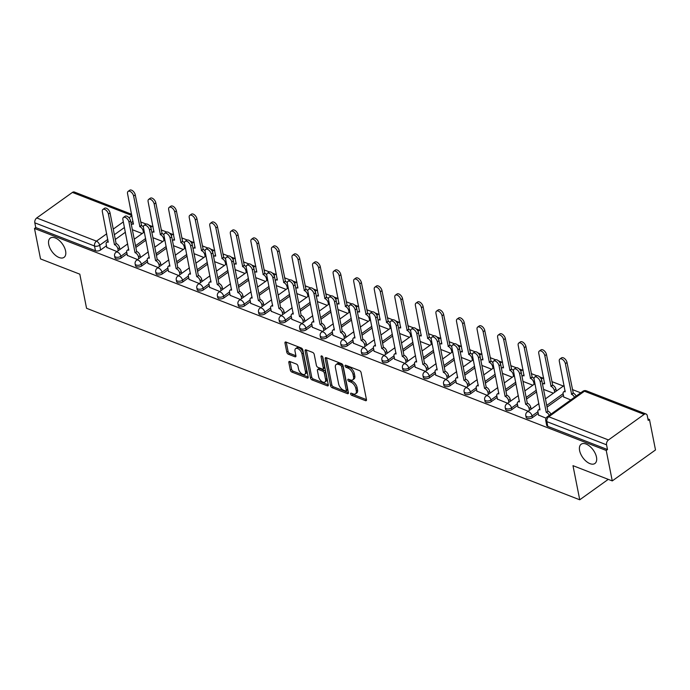 <?xml version="1.0" encoding="UTF-8"?>
<svg xmlns="http://www.w3.org/2000/svg" width="690" height="690" viewBox="0 0 690 690"><rect width="100%" height="100%" fill="white"/><g stroke="black" fill="none" stroke-linecap="round" stroke-linejoin="round"><path stroke-width="1.03" d="M350.615 393.904A1.268 0.69 -125.6 0 0 351.728 395.31L365.467 400.649A1.811 0.992 -125.6 0 0 366.226 400.623A1.811 0.992 -125.6 0 0 366.468 399.648L361.112 372.617A1.811 0.992 -125.6 0 0 359.524 370.608L345.776 365.269A1.268 0.69 -125.6 0 0 345.25 365.295A1.268 0.69 -125.6 0 0 345.078 365.976A1.268 0.69 -125.6 0 0 346.19 367.373L347.976 368.063A5.805 3.165 -125.6 0 1 353.064 374.48L353.513 376.731A5.805 3.165 -125.6 0 1 352.754 379.845A5.805 3.165 -125.6 0 1 350.322 379.931L348.545 379.241A1.268 0.69 -125.6 0 0 348.01 379.259A1.268 0.69 -125.6 0 0 347.846 379.94A1.268 0.69 -125.6 0 0 348.959 381.346L350.736 382.036A5.805 3.165 -125.6 0 1 355.833 388.444L356.273 390.695A5.805 3.165 -125.6 0 1 355.514 393.818A5.805 3.165 -125.6 0 1 353.09 393.895L351.305 393.205A1.268 0.69 -125.6 0 0 350.779 393.222A1.268 0.69 -125.6 0 0 350.615 393.904M352.055 393.498A1.268 0.69 -125.6 0 0 352.987 394.404L366.468 399.639M346.518 365.562A1.268 0.69 -125.6 0 0 347.458 366.476L349.235 367.166L347.976 368.063M349.287 379.526A1.268 0.69 -125.6 0 0 350.218 380.44L351.995 381.13L350.736 382.036M65.602 251.005A11.834 6.443 -125.6 0 0 58.995 240.249A11.834 6.443 -125.6 0 0 50.284 238.11A11.834 6.443 -125.6 0 0 48.731 244.45A11.834 6.443 -125.6 0 0 55.347 255.205A11.834 6.443 -125.6 0 0 64.058 257.344A11.834 6.443 -125.6 0 0 65.602 251.005M596.479 457.125A11.834 6.443 -125.6 0 0 589.872 446.378A11.834 6.443 -125.6 0 0 581.161 444.231A11.834 6.443 -125.6 0 0 579.609 450.579A11.834 6.443 -125.6 0 0 586.224 461.334A11.834 6.443 -125.6 0 0 594.935 463.473A11.834 6.443 -125.6 0 0 596.479 457.125M289.826 361.5A1.811 0.992 -125.6 0 0 289.067 361.526A1.811 0.992 -125.6 0 0 288.834 362.5L290.335 370.09A1.811 0.992 -125.6 0 0 291.922 372.091L307.188 378.017A1.811 0.992 -125.6 0 0 307.947 377.991A1.811 0.992 -125.6 0 0 308.189 377.016L302.832 349.985A1.811 0.992 -125.6 0 0 301.245 347.984L285.979 342.05A1.811 0.992 -125.6 0 0 285.22 342.076A1.811 0.992 -125.6 0 0 284.979 343.051L286.798 352.211A1.811 0.992 -125.6 0 0 288.386 354.22L294.923 356.756A1.811 0.992 -125.6 0 0 295.682 356.73A1.811 0.992 -125.6 0 0 295.915 355.755L295.018 351.21A4.856 2.648 -125.6 0 1 295.648 348.614A4.856 2.648 -125.6 0 1 299.227 349.485A4.856 2.648 -125.6 0 1 301.935 353.901L305.463 371.694A4.856 2.648 -125.6 0 1 304.825 374.299A4.856 2.648 -125.6 0 1 301.254 373.419A4.856 2.648 -125.6 0 1 298.537 369.012L297.951 366.045A1.811 0.992 -125.6 0 0 296.364 364.035L289.826 361.5M608.468 439.953L644.141 414.405A3.7 2.381 111.2 0 1 646.09 414.017A3.7 2.381 111.2 0 1 647.272 415.656L648.212 420.4L649.471 419.503L655.5 449.949L612.263 480.913L572.985 465.664L579.738 499.784L86.561 308.292L79.807 274.172L40.529 258.923L34.5 228.476L606.234 450.466L607.493 449.561L606.553 444.817L546.851 421.633A3.7 1.984 168.8 0 1 545.747 420.546L546.687 425.29A3.7 1.984 168.8 0 0 547.791 426.377L546.851 421.633A3.7 2.381 111.2 0 1 548.766 416.769L608.468 439.953A3.7 2.381 111.2 0 0 606.553 444.817M612.263 480.913L606.234 450.466M330.57 385.71A1.811 0.992 -125.6 0 0 332.157 387.711L347.424 393.636A1.811 0.992 -125.6 0 0 348.183 393.611A1.811 0.992 -125.6 0 0 348.416 392.645L343.068 365.605A1.811 0.992 -125.6 0 0 341.472 363.604L326.215 357.679A1.811 0.992 -125.6 0 0 325.456 357.705A1.811 0.992 -125.6 0 0 325.214 358.679L330.57 385.71L331.83 384.804A1.811 0.992 -125.6 0 0 333.417 386.814L348.416 392.636M327.31 385.831L312.044 379.905A1.811 0.992 -125.6 0 1 310.448 377.896L305.101 350.865A1.811 0.992 -125.6 0 1 305.334 349.89A1.811 0.992 -125.6 0 1 306.093 349.865L312.63 352.4A1.811 0.992 -125.6 0 1 314.217 354.401L316.391 365.372A1.811 0.992 -125.6 0 0 317.978 367.373L322.316 369.055A1.811 0.992 -125.6 0 0 323.075 369.029A1.811 0.992 -125.6 0 0 323.308 368.055L321.048 356.644A1.268 0.69 -125.6 0 1 321.212 355.962A1.268 0.69 -125.6 0 1 322.152 356.195A1.268 0.69 -125.6 0 1 322.86 357.342L328.302 384.83A1.811 0.992 -125.6 0 1 328.069 385.805A1.811 0.992 -125.6 0 1 327.31 385.831L328.337 385.089M125.382 232.237L115.299 239.456M106.476 245.778L100.619 249.97L99.679 245.226A3.7 1.984 168.8 0 1 94.521 246.011L34.819 222.827A3.7 2.381 -68.8 0 1 36.734 217.962L72.415 192.415A3.7 2.381 -68.8 0 1 74.356 192.027L131.635 214.271M649.471 419.503L647.91 418.89M580.747 392.817L572.381 389.565M563.394 386.072L551.827 381.587M542.832 378.094L539.615 376.844M536.716 375.722L531.266 373.601M522.27 370.107L519.053 368.865M516.163 367.736L510.704 365.622M501.708 362.129L498.499 360.879M495.601 359.757L490.142 357.636M481.154 354.143L477.937 352.892M475.039 351.771L469.58 349.649M460.592 346.164L457.375 344.914M454.477 343.784L449.026 341.671M440.03 338.178L436.813 336.927M433.915 335.806L428.464 333.684M419.468 330.191L416.251 328.949M413.362 327.819L407.902 325.706M398.906 322.213L395.698 320.962M392.8 319.841L387.34 317.719M378.353 314.226L375.136 312.984M372.238 311.854L366.778 309.741M357.791 306.248L354.574 304.997M351.676 303.876L346.225 301.754M337.229 298.261L334.012 297.011M331.114 295.889L325.663 293.768M316.667 290.283L313.45 289.032M310.56 287.903L305.101 285.789M296.105 282.296L292.896 281.046M289.998 279.924L284.539 277.803M275.552 274.31L272.334 273.068M269.436 271.938L263.977 269.825M254.989 266.331L251.772 265.081M248.874 263.96L243.423 261.838M234.428 258.345L231.21 257.103M228.312 255.973L222.861 253.86M213.866 250.367L210.648 249.116M207.759 247.995L202.299 245.873M193.304 242.38L190.095 241.129M187.197 240.008L181.737 237.886M172.75 234.402L169.533 233.151M166.635 232.021L161.175 229.908M152.188 226.415L148.971 225.164M146.073 224.043L140.622 221.921M34.5 228.476L35.759 227.571L34.819 222.827M563.773 397.026L570.785 399.95M538.562 415.078L546.057 418.192M518.009 407.1L528.178 411.249M497.447 399.113L507.616 403.262M476.885 391.135L487.054 395.284M456.323 383.148L466.5 387.297M435.761 375.17L445.938 379.31M415.207 367.184L425.376 371.332M394.646 359.197L404.814 363.345M374.084 351.219L384.261 355.367M353.522 343.232L363.699 347.38M332.96 335.254L343.137 339.402M312.406 327.267L322.575 331.416M291.844 319.28L302.013 323.429M271.282 311.302L281.46 315.451M250.72 303.315L260.898 307.464M230.158 295.337L240.336 299.486M209.605 287.351L219.774 291.499M189.043 279.372L199.212 283.521M168.481 271.386L178.658 275.534M147.919 263.399L158.096 267.548M127.357 255.421L137.534 259.569M145.944 240.215L135.861 247.434M127.029 253.765L121.181 257.957L120.845 256.266A3.7 1.984 168.8 0 1 117.033 257.318A3.7 1.984 168.8 0 1 114.583 255.964L114.92 257.646A3.7 1.984 -11.2 0 0 117.369 259A3.7 1.984 -11.2 0 0 121.181 257.957M166.506 248.202L156.423 255.421M147.591 261.743L141.743 265.935L141.407 264.253A3.7 1.984 168.8 0 1 137.595 265.296A3.7 1.984 168.8 0 1 135.145 263.951L135.482 265.633A3.7 1.984 -11.2 0 0 137.931 266.978A3.7 1.984 -11.2 0 0 141.743 265.935M187.068 256.188L176.985 263.407M168.153 269.73L162.305 273.921L161.969 272.24A3.7 1.984 168.8 0 1 158.157 273.283A3.7 1.984 168.8 0 1 155.707 271.929L156.035 273.611A3.7 1.984 -11.2 0 0 158.493 274.965A3.7 1.984 -11.2 0 0 162.305 273.921M207.63 264.166L197.547 271.386M188.715 277.708L182.859 281.899L182.531 280.218A3.7 1.984 168.8 0 1 178.719 281.261A3.7 1.984 168.8 0 1 176.269 279.916L176.597 281.598A3.7 1.984 -11.2 0 0 179.046 282.943A3.7 1.984 -11.2 0 0 182.859 281.899M228.183 272.153L218.1 279.372M209.277 285.695L203.421 289.886L203.093 288.204A3.7 1.984 168.8 0 1 199.272 289.248A3.7 1.984 168.8 0 1 196.822 287.894L197.159 289.576A3.7 1.984 -11.2 0 0 199.608 290.93A3.7 1.984 -11.2 0 0 203.421 289.886M248.745 280.131L238.662 287.351M229.83 293.681L223.983 297.864L223.646 296.183A3.7 1.984 168.8 0 1 219.834 297.226A3.7 1.984 168.8 0 1 217.385 295.881L217.721 297.562A3.7 1.984 -11.2 0 0 220.17 298.917A3.7 1.984 -11.2 0 0 223.983 297.864M269.307 288.118L259.224 295.337M250.392 301.659L244.545 305.851L244.208 304.169A3.7 1.984 168.8 0 1 240.396 305.213A3.7 1.984 168.8 0 1 237.947 303.859L238.283 305.549A3.7 1.984 -11.2 0 0 240.732 306.895A3.7 1.984 -11.2 0 0 244.545 305.851M289.869 296.096L279.786 303.324M270.954 309.646L265.107 313.838L264.77 312.147A3.7 1.984 168.8 0 1 260.958 313.2A3.7 1.984 168.8 0 1 258.509 311.846L258.836 313.527A3.7 1.984 -11.2 0 0 261.294 314.882A3.7 1.984 -11.2 0 0 265.107 313.838M310.431 304.083L300.348 311.302M291.516 317.624L285.66 321.816L285.332 320.134A3.7 1.984 168.8 0 1 281.52 321.178A3.7 1.984 168.8 0 1 279.071 319.832L279.398 321.514A3.7 1.984 -11.2 0 0 281.848 322.86A3.7 1.984 -11.2 0 0 285.66 321.816M330.984 312.07L320.902 319.289M312.078 325.611L306.222 329.803L305.894 328.121A3.7 1.984 168.8 0 1 302.073 329.165A3.7 1.984 168.8 0 1 299.624 327.81L299.96 329.492A3.7 1.984 -11.2 0 0 302.41 330.846A3.7 1.984 -11.2 0 0 306.222 329.803M351.546 320.048L341.464 327.267M332.632 333.589L326.784 337.781L326.448 336.099A3.7 1.984 168.8 0 1 322.635 337.143A3.7 1.984 168.8 0 1 320.186 335.797L320.522 337.479A3.7 1.984 -11.2 0 0 322.972 338.825A3.7 1.984 -11.2 0 0 326.784 337.781M372.108 328.035L362.026 335.254M353.194 341.576L347.346 345.768L347.01 344.086A3.7 1.984 168.8 0 1 343.197 345.129A3.7 1.984 168.8 0 1 340.748 343.775L341.084 345.457A3.7 1.984 -11.2 0 0 343.534 346.811A3.7 1.984 -11.2 0 0 347.346 345.768M392.67 336.013L382.588 343.232M373.756 349.563L367.908 353.746L367.572 352.064A3.7 1.984 168.8 0 1 363.759 353.108A3.7 1.984 168.8 0 1 361.31 351.762L361.638 353.444A3.7 1.984 -11.2 0 0 364.087 354.798A3.7 1.984 -11.2 0 0 367.908 353.746M413.232 344L403.15 351.219M394.318 357.541L388.461 361.733L388.134 360.051A3.7 1.984 168.8 0 1 384.321 361.094A3.7 1.984 168.8 0 1 381.872 359.74L382.2 361.431A3.7 1.984 -11.2 0 0 384.649 362.776A3.7 1.984 -11.2 0 0 388.461 361.733M433.786 351.978L423.703 359.205M414.88 365.528L409.023 369.719L408.696 368.029A3.7 1.984 168.8 0 1 404.875 369.081A3.7 1.984 168.8 0 1 402.425 367.727L402.762 369.409A3.7 1.984 -11.2 0 0 405.211 370.763A3.7 1.984 -11.2 0 0 409.023 369.719M454.348 359.964L444.265 367.184M435.433 373.506L429.585 377.697L429.249 376.015A3.7 1.984 168.8 0 1 425.437 377.059A3.7 1.984 168.8 0 1 422.987 375.714L423.324 377.396A3.7 1.984 -11.2 0 0 425.773 378.741A3.7 1.984 -11.2 0 0 429.585 377.697M474.91 367.951L464.827 375.17M455.995 381.492L450.147 385.684L449.811 384.002A3.7 1.984 168.8 0 1 445.999 385.046A3.7 1.984 168.8 0 1 443.549 383.692L443.886 385.374A3.7 1.984 -11.2 0 0 446.335 386.728A3.7 1.984 -11.2 0 0 450.147 385.684M495.472 375.929L485.389 383.148M476.557 389.479L470.709 393.662L470.373 391.98A3.7 1.984 168.8 0 1 466.561 393.024A3.7 1.984 168.8 0 1 464.111 391.679L464.439 393.36A3.7 1.984 -11.2 0 0 466.889 394.706A3.7 1.984 -11.2 0 0 470.709 393.662M516.034 383.916L505.951 391.135M497.119 397.457L491.263 401.649L490.935 399.967A3.7 1.984 168.8 0 1 487.123 401.011A3.7 1.984 168.8 0 1 484.673 399.657L485.001 401.339A3.7 1.984 -11.2 0 0 487.45 402.693A3.7 1.984 -11.2 0 0 491.263 401.649M536.587 391.894L526.505 399.113M517.673 405.444L511.825 409.627L511.497 407.945A3.7 1.984 168.8 0 1 507.676 408.989A3.7 1.984 168.8 0 1 505.227 407.643L505.563 409.325A3.7 1.984 -11.2 0 0 508.013 410.679A3.7 1.984 -11.2 0 0 511.825 409.627M563.445 395.37L547.067 407.1M538.235 413.422L532.387 417.614L532.05 415.932A3.7 1.984 168.8 0 1 528.238 416.976A3.7 1.984 168.8 0 1 525.789 415.622L526.125 417.312A3.7 1.984 -11.2 0 0 528.575 418.658A3.7 1.984 -11.2 0 0 532.387 417.614M579.738 499.784L608.261 479.36M106.803 247.434L116.972 251.583M35.759 227.571L95.462 250.755A3.7 1.984 -11.2 0 0 100.619 249.97M607.493 449.561L547.791 426.377M543.556 389.376L553.389 393.188M522.994 381.389L532.827 385.21M502.441 373.411L512.273 377.223M481.879 365.424L491.711 369.245M461.317 357.446L471.149 361.258M440.755 349.459L450.587 353.28M420.193 341.472L430.025 345.293M399.639 333.494L409.472 337.307M379.077 325.507L388.91 329.328M358.515 317.529L368.348 321.342M337.953 309.543L347.786 313.363M317.4 301.565L327.224 305.377M296.838 293.578L306.671 297.399M276.276 285.591L286.109 289.412M255.714 277.613L265.547 281.425M235.152 269.626L244.985 273.447M214.599 261.648L224.423 265.46M194.037 253.661L203.869 257.482M173.475 245.674L183.307 249.495M152.913 237.696L162.745 241.517M132.351 229.71L142.183 233.531M355.514 393.818L356.773 392.912A5.805 3.165 -125.6 0 0 357.532 389.798L356.273 390.695M351.995 381.13A5.805 3.165 -125.6 0 1 357.092 387.547L357.532 389.798M352.754 379.845L354.013 378.939A5.805 3.165 -125.6 0 0 354.772 375.826L353.513 376.731M349.235 367.166A5.805 3.165 -125.6 0 1 354.324 373.575L354.772 375.826M325.214 358.679L326.474 357.774L331.83 384.804M345.587 390.988A1.268 0.69 -125.6 0 0 346.113 390.963A1.268 0.69 -125.6 0 0 346.285 390.281L341.585 366.554A1.268 0.69 -125.6 0 0 340.472 365.157L338.592 364.423A5.805 3.165 -125.6 0 0 336.168 364.51A5.805 3.165 -125.6 0 0 335.409 367.623L338.618 383.847A5.805 3.165 -125.6 0 0 343.706 390.255L345.587 390.988M346.113 390.963L347.372 390.066A1.268 0.69 -125.6 0 0 347.544 389.384L346.285 390.281M336.168 364.51L337.427 363.604A5.805 3.165 -125.6 0 1 339.851 363.518L341.731 364.251A1.268 0.69 -125.6 0 1 342.844 365.657L347.544 389.384M328.302 384.822L313.303 379L312.044 379.905M305.101 350.865L306.351 349.968L311.707 376.999A1.811 0.992 -125.6 0 0 313.303 379M323.075 369.029L324.335 368.124A1.811 0.992 -125.6 0 0 324.567 367.158L322.463 356.523M318.642 376.749A4.856 2.648 -125.6 0 0 321.359 381.156A4.856 2.648 -125.6 0 0 324.93 382.036A4.856 2.648 -125.6 0 0 325.559 379.431L324.317 373.161A1.811 0.992 -125.6 0 0 322.73 371.16L318.401 369.478A1.811 0.992 -125.6 0 0 317.633 369.504A1.811 0.992 -125.6 0 0 317.4 370.478L318.642 376.749M324.93 382.036L326.189 381.13A4.856 2.648 -125.6 0 0 326.827 378.534L325.559 379.431M317.633 369.504L318.901 368.598A1.811 0.992 -125.6 0 1 319.66 368.572L323.99 370.254A1.811 0.992 -125.6 0 1 325.585 372.264L326.827 378.534M304.825 374.299L306.084 373.394A4.856 2.648 -125.6 0 0 306.722 370.797L305.463 371.694M295.648 348.614L296.907 347.708A4.856 2.648 -125.6 0 1 300.486 348.588A4.856 2.648 -125.6 0 1 303.195 352.995L306.722 370.797M286.247 342.154L288.058 351.314A1.811 0.992 -125.6 0 0 289.645 353.315L295.915 355.747M288.834 362.5L290.085 361.603L291.594 369.185A1.811 0.992 -125.6 0 0 293.19 371.186L308.189 377.016M574.503 397.285A3.7 2.01 -125.6 0 0 571.639 394.352L565.386 363.673A4.252 2.32 -125.6 0 0 563.005 359.809A4.252 2.32 -125.6 0 0 559.875 359.033A4.252 2.32 -125.6 0 0 559.323 361.319L565.188 391.842A3.7 2.01 -125.6 0 0 563.635 391.894A3.7 2.01 -125.6 0 0 563.152 393.878L563.816 397.242M559.875 359.033L561.513 357.86A4.252 2.32 54.4 0 1 564.644 358.636A4.252 2.32 54.4 0 1 567.025 362.5L573.278 393.171A3.7 2.01 54.4 0 1 576.141 396.112M573.08 393.102L571.441 394.275M549.292 415.346A3.7 2.01 -125.6 0 0 546.428 412.404L548.067 411.231A3.7 2.01 54.4 0 1 550.931 414.173M546.23 412.327L540.175 381.725A4.252 2.32 -125.6 0 0 537.795 377.861A4.252 2.32 -125.6 0 0 534.664 377.094L536.303 375.921A4.252 2.32 54.4 0 1 539.433 376.688A4.252 2.32 54.4 0 1 541.814 380.552L547.869 411.154M534.664 377.094A4.252 2.32 -125.6 0 0 534.112 379.371L539.968 409.895A3.7 2.01 -125.6 0 0 538.424 409.946A3.7 2.01 -125.6 0 0 537.941 411.93L538.605 415.294M554.682 392.265L554.32 390.445A3.7 2.01 -125.6 0 0 551.077 386.365L544.824 355.686A4.252 2.32 -125.6 0 0 542.452 351.822A4.252 2.32 -125.6 0 0 539.321 351.055A4.252 2.32 -125.6 0 0 538.761 353.332L544.626 383.856A3.7 2.01 -125.6 0 0 543.073 383.907A3.7 2.01 -125.6 0 0 542.616 384.597M539.321 351.055L540.96 349.882A4.252 2.32 54.4 0 1 544.091 350.649A4.252 2.32 54.4 0 1 546.463 354.513L552.716 385.193A3.7 2.01 54.4 0 1 555.959 389.272L554.32 390.445M556.321 391.092L555.959 389.272M552.526 385.115L550.887 386.288M534.12 384.287L533.767 382.467A3.7 2.01 -125.6 0 0 530.524 378.379L524.262 347.7A4.252 2.32 -125.6 0 0 521.89 343.836A4.252 2.32 -125.6 0 0 518.759 343.068A4.252 2.32 -125.6 0 0 518.199 345.354L524.064 375.878A3.7 2.01 -125.6 0 0 522.52 375.929A3.7 2.01 -125.6 0 0 522.054 376.611M518.759 343.068L520.398 341.895A4.252 2.32 54.4 0 1 523.529 342.663A4.252 2.32 54.4 0 1 525.901 346.527L532.163 377.206A3.7 2.01 54.4 0 1 534.034 378.62M531.964 377.128L530.325 378.301M529.471 410.317L529.109 408.506A3.7 2.01 -125.6 0 0 525.866 404.418L527.505 403.245A3.7 2.01 54.4 0 1 530.748 407.333L531.11 409.144M525.668 404.34L519.613 373.738A4.252 2.32 -125.6 0 0 517.233 369.875A4.252 2.32 -125.6 0 0 514.102 369.107L515.741 367.934A4.252 2.32 54.4 0 1 518.871 368.702A4.252 2.32 54.4 0 1 521.252 372.565L527.307 403.167M514.102 369.107A4.252 2.32 -125.6 0 0 513.55 371.384L519.415 401.916A3.7 2.01 -125.6 0 0 517.862 401.968A3.7 2.01 -125.6 0 0 517.379 403.952L518.043 407.316M508.909 402.339L508.547 400.519A3.7 2.01 -125.6 0 0 505.313 396.44L506.952 395.267A3.7 2.01 54.4 0 1 510.186 399.346L510.548 401.166M505.115 396.362L499.051 365.76A4.252 2.32 -125.6 0 0 496.679 361.896A4.252 2.32 -125.6 0 0 493.548 361.129L495.187 359.947A4.252 2.32 54.4 0 1 498.318 360.723A4.252 2.32 54.4 0 1 500.69 364.587L506.753 395.189M493.548 361.129A4.252 2.32 -125.6 0 0 492.988 363.406L498.853 393.93A3.7 2.01 -125.6 0 0 497.3 393.981A3.7 2.01 -125.6 0 0 496.817 395.965L497.49 399.329M513.558 376.3L513.205 374.48A3.7 2.01 -125.6 0 0 509.962 370.401L503.7 339.721A4.252 2.32 -125.6 0 0 501.328 335.858A4.252 2.32 -125.6 0 0 498.197 335.09A4.252 2.32 -125.6 0 0 497.645 337.367L503.502 367.891A3.7 2.01 -125.6 0 0 501.958 367.943A3.7 2.01 -125.6 0 0 501.492 368.632M498.197 335.09L499.836 333.917A4.252 2.32 54.4 0 1 502.967 334.685A4.252 2.32 54.4 0 1 505.339 338.548L511.601 369.228A3.7 2.01 54.4 0 1 513.472 370.642M511.402 369.15L509.763 370.323M493.005 368.313L492.643 366.502A3.7 2.01 -125.6 0 0 489.4 362.414L483.147 331.735A4.252 2.32 -125.6 0 0 480.766 327.871A4.252 2.32 -125.6 0 0 477.635 327.103A4.252 2.32 -125.6 0 0 477.083 329.38L482.94 359.904A3.7 2.01 -125.6 0 0 481.396 359.964A3.7 2.01 -125.6 0 0 480.93 360.646M477.635 327.103L479.274 325.93A4.252 2.32 54.4 0 1 482.405 326.698A4.252 2.32 54.4 0 1 484.785 330.562L491.039 361.241A3.7 2.01 54.4 0 1 492.91 362.655M490.84 361.163L489.201 362.336M472.443 360.335L472.081 358.515A3.7 2.01 -125.6 0 0 468.838 354.436L462.585 323.757A4.252 2.32 -125.6 0 0 460.204 319.893A4.252 2.32 -125.6 0 0 457.073 319.116A4.252 2.32 -125.6 0 0 456.521 321.402L462.386 351.926A3.7 2.01 -125.6 0 0 460.834 351.978A3.7 2.01 -125.6 0 0 460.368 352.659M457.073 319.116L458.712 317.943A4.252 2.32 54.4 0 1 461.843 318.72A4.252 2.32 54.4 0 1 464.223 322.584L470.477 353.263A3.7 2.01 54.4 0 1 472.348 354.677M470.278 353.185L468.639 354.358M488.348 394.352L487.994 392.541A3.7 2.01 -125.6 0 0 484.751 388.453L486.39 387.28A3.7 2.01 54.4 0 1 489.633 391.368L489.986 393.179M484.553 388.375L478.489 357.774A4.252 2.32 -125.6 0 0 476.117 353.91A4.252 2.32 -125.6 0 0 472.986 353.142L474.625 351.969A4.252 2.32 54.4 0 1 477.756 352.737A4.252 2.32 54.4 0 1 480.128 356.601L486.191 387.202M472.986 353.142A4.252 2.32 -125.6 0 0 472.426 355.419L478.291 385.943A3.7 2.01 -125.6 0 0 476.747 386.003A3.7 2.01 -125.6 0 0 476.264 387.987L476.928 391.351M467.794 386.374L467.432 384.554A3.7 2.01 -125.6 0 0 464.189 380.475L465.828 379.293A3.7 2.01 54.4 0 1 469.071 383.381L469.433 385.201M463.991 380.397L457.936 349.796A4.252 2.32 -125.6 0 0 455.555 345.932A4.252 2.32 -125.6 0 0 452.424 345.155L454.063 343.982A4.252 2.32 54.4 0 1 457.194 344.759A4.252 2.32 54.4 0 1 459.575 348.623L465.629 379.224M452.424 345.155A4.252 2.32 -125.6 0 0 451.872 347.441L457.729 377.965A3.7 2.01 -125.6 0 0 456.185 378.017A3.7 2.01 -125.6 0 0 455.702 380L456.366 383.364M447.232 378.387L446.87 376.568A3.7 2.01 -125.6 0 0 443.627 372.488L445.266 371.315A3.7 2.01 54.4 0 1 448.509 375.395L448.871 377.214M443.429 372.41L437.374 341.809A4.252 2.32 -125.6 0 0 434.993 337.945A4.252 2.32 -125.6 0 0 431.862 337.177L433.501 336.004A4.252 2.32 54.4 0 1 436.632 336.772A4.252 2.32 54.4 0 1 439.013 340.636L445.067 371.237M431.862 337.177A4.252 2.32 -125.6 0 0 431.31 339.454L437.167 369.978A3.7 2.01 -125.6 0 0 435.623 370.03A3.7 2.01 -125.6 0 0 435.14 372.014L435.804 375.377M451.881 352.349L451.519 350.537A3.7 2.01 -125.6 0 0 448.276 346.449L442.023 315.77A4.252 2.32 -125.6 0 0 439.651 311.906A4.252 2.32 -125.6 0 0 436.52 311.138A4.252 2.32 -125.6 0 0 435.959 313.415L441.824 343.939A3.7 2.01 -125.6 0 0 440.272 344A3.7 2.01 -125.6 0 0 439.815 344.681M436.52 311.138L438.159 309.965A4.252 2.32 54.4 0 1 441.29 310.733A4.252 2.32 54.4 0 1 443.661 314.597L449.923 345.276A3.7 2.01 54.4 0 1 451.786 346.69M449.725 345.198L448.086 346.371M426.67 370.409L426.308 368.589A3.7 2.01 -125.6 0 0 423.065 364.501L424.704 363.328A3.7 2.01 54.4 0 1 427.947 367.416L428.309 369.236M422.866 364.423L416.812 333.831A4.252 2.32 -125.6 0 0 414.431 329.958A4.252 2.32 -125.6 0 0 411.3 329.19L412.939 328.017A4.252 2.32 54.4 0 1 416.07 328.785A4.252 2.32 54.4 0 1 418.451 332.649L424.505 363.251M411.3 329.19A4.252 2.32 -125.6 0 0 410.748 331.476L416.613 362A3.7 2.01 -125.6 0 0 415.061 362.052A3.7 2.01 -125.6 0 0 414.578 364.035L415.242 367.399M431.319 344.37L430.965 342.551A3.7 2.01 -125.6 0 0 427.722 338.462L421.461 307.792A4.252 2.32 -125.6 0 0 419.089 303.928A4.252 2.32 -125.6 0 0 415.958 303.152A4.252 2.32 -125.6 0 0 415.397 305.437L421.262 335.961A3.7 2.01 -125.6 0 0 419.718 336.013A3.7 2.01 -125.6 0 0 419.253 336.694M415.958 303.152L417.597 301.978A4.252 2.32 54.4 0 1 420.728 302.746A4.252 2.32 54.4 0 1 423.099 306.619L429.361 337.289A3.7 2.01 54.4 0 1 431.233 338.704M429.163 337.22L427.524 338.393M406.108 362.423L405.746 360.603A3.7 2.01 -125.6 0 0 402.512 356.523L404.15 355.35A3.7 2.01 54.4 0 1 407.385 359.43L407.747 361.25M402.313 356.445L396.25 325.844A4.252 2.32 -125.6 0 0 393.878 321.98A4.252 2.32 -125.6 0 0 390.747 321.212L392.386 320.039A4.252 2.32 54.4 0 1 395.517 320.807A4.252 2.32 54.4 0 1 397.889 324.671L403.952 355.272M390.747 321.212A4.252 2.32 -125.6 0 0 390.186 323.489L396.051 354.013A3.7 2.01 -125.6 0 0 394.499 354.065A3.7 2.01 -125.6 0 0 394.016 356.049L394.689 359.412M410.766 336.384L410.403 334.564A3.7 2.01 -125.6 0 0 407.16 330.484L400.899 299.805A4.252 2.32 -125.6 0 0 398.527 295.941A4.252 2.32 -125.6 0 0 395.396 295.173A4.252 2.32 -125.6 0 0 394.844 297.45L400.7 327.974A3.7 2.01 -125.6 0 0 399.156 328.026A3.7 2.01 -125.6 0 0 398.691 328.716M395.396 295.173L397.035 294A4.252 2.32 54.4 0 1 400.166 294.768A4.252 2.32 54.4 0 1 402.537 298.632L408.799 329.311A3.7 2.01 54.4 0 1 410.671 330.726M408.601 329.234L406.962 330.406M385.546 354.436L385.193 352.625A3.7 2.01 -125.6 0 0 381.95 348.536L383.588 347.363A3.7 2.01 54.4 0 1 386.831 351.452L387.185 353.263M381.751 348.459L375.688 317.857A4.252 2.32 -125.6 0 0 373.316 313.993A4.252 2.32 -125.6 0 0 370.185 313.226L371.824 312.053A4.252 2.32 54.4 0 1 374.955 312.82A4.252 2.32 54.4 0 1 377.327 316.684L383.39 347.286M370.185 313.226A4.252 2.32 -125.6 0 0 369.624 315.502L375.489 346.035A3.7 2.01 -125.6 0 0 373.946 346.087A3.7 2.01 -125.6 0 0 373.463 348.071L374.127 351.434M390.204 328.406L389.841 326.586A3.7 2.01 -125.6 0 0 386.598 322.497L380.345 291.818A4.252 2.32 -125.6 0 0 377.965 287.954A4.252 2.32 -125.6 0 0 374.834 287.187A4.252 2.32 -125.6 0 0 374.282 289.472L380.138 319.996A3.7 2.01 -125.6 0 0 378.594 320.048A3.7 2.01 -125.6 0 0 378.129 320.729M374.834 287.187L376.473 286.014A4.252 2.32 54.4 0 1 379.603 286.781A4.252 2.32 54.4 0 1 381.984 290.645L388.237 321.324A3.7 2.01 54.4 0 1 390.109 322.739M388.039 321.247L386.4 322.42M364.993 346.458L364.63 344.638A3.7 2.01 -125.6 0 0 361.388 340.558L363.026 339.385A3.7 2.01 54.4 0 1 366.269 343.465L366.632 345.285M361.189 340.481L355.134 309.879A4.252 2.32 -125.6 0 0 352.754 306.015A4.252 2.32 -125.6 0 0 349.623 305.239L351.262 304.066A4.252 2.32 54.4 0 1 354.393 304.842A4.252 2.32 54.4 0 1 356.773 308.706L362.828 339.308M349.623 305.239A4.252 2.32 -125.6 0 0 349.071 307.524L354.927 338.048A3.7 2.01 -125.6 0 0 353.384 338.1A3.7 2.01 -125.6 0 0 352.901 340.084L353.565 343.447M369.642 320.419L369.279 318.599A3.7 2.01 -125.6 0 0 366.036 314.519L359.783 283.84A4.252 2.32 -125.6 0 0 357.403 279.976A4.252 2.32 -125.6 0 0 354.272 279.209A4.252 2.32 -125.6 0 0 353.72 281.486L359.585 312.009A3.7 2.01 -125.6 0 0 358.032 312.061A3.7 2.01 -125.6 0 0 357.567 312.743M354.272 279.209L355.911 278.036A4.252 2.32 54.4 0 1 359.041 278.803A4.252 2.32 54.4 0 1 361.422 282.667L367.675 313.346A3.7 2.01 54.4 0 1 369.547 314.761M367.477 313.269L365.838 314.442M349.08 312.432L348.717 310.621A3.7 2.01 -125.6 0 0 345.483 306.532L339.221 275.853A4.252 2.32 -125.6 0 0 336.849 271.989A4.252 2.32 -125.6 0 0 333.719 271.222A4.252 2.32 -125.6 0 0 333.158 273.499L339.023 304.023A3.7 2.01 -125.6 0 0 337.47 304.083A3.7 2.01 -125.6 0 0 337.013 304.764M333.719 271.222L335.357 270.049A4.252 2.32 54.4 0 1 338.488 270.816A4.252 2.32 54.4 0 1 340.86 274.68L347.122 305.36A3.7 2.01 54.4 0 1 348.985 306.774M346.923 305.282L345.285 306.455M328.518 304.454L328.164 302.634A3.7 2.01 -125.6 0 0 324.921 298.554L318.659 267.875A4.252 2.32 -125.6 0 0 316.287 264.011A4.252 2.32 -125.6 0 0 313.156 263.235A4.252 2.32 -125.6 0 0 312.596 265.521L318.461 296.045A3.7 2.01 -125.6 0 0 316.917 296.096A3.7 2.01 -125.6 0 0 316.451 296.778M313.156 263.235L314.795 262.062A4.252 2.32 54.4 0 1 317.926 262.838A4.252 2.32 54.4 0 1 320.298 266.702L326.56 297.381A3.7 2.01 54.4 0 1 328.431 298.796M326.361 297.304L324.723 298.477M307.964 296.467L307.602 294.647A3.7 2.01 -125.6 0 0 304.359 290.568L298.097 259.889A4.252 2.32 -125.6 0 0 295.725 256.024A4.252 2.32 -125.6 0 0 292.595 255.257A4.252 2.32 -125.6 0 0 292.043 257.534L297.899 288.058A3.7 2.01 -125.6 0 0 296.355 288.118A3.7 2.01 -125.6 0 0 295.889 288.799M292.595 255.257L294.233 254.084A4.252 2.32 54.4 0 1 297.364 254.852A4.252 2.32 54.4 0 1 299.736 258.716L305.998 289.395A3.7 2.01 54.4 0 1 307.869 290.809M305.799 289.317L304.161 290.49M287.402 288.489L287.04 286.669A3.7 2.01 -125.6 0 0 283.797 282.581L277.544 251.91A4.252 2.32 -125.6 0 0 275.163 248.046A4.252 2.32 -125.6 0 0 272.032 247.27A4.252 2.32 -125.6 0 0 271.481 249.556L277.337 280.08A3.7 2.01 -125.6 0 0 275.793 280.131A3.7 2.01 -125.6 0 0 275.327 280.813M272.032 247.27L273.671 246.097A4.252 2.32 54.4 0 1 276.802 246.865A4.252 2.32 54.4 0 1 279.183 250.737L285.436 281.408A3.7 2.01 54.4 0 1 287.307 282.822M285.237 281.33L283.599 282.512M266.84 280.502L266.478 278.682A3.7 2.01 -125.6 0 0 263.235 274.603L256.982 243.924A4.252 2.32 -125.6 0 0 254.601 240.06A4.252 2.32 -125.6 0 0 251.471 239.292A4.252 2.32 -125.6 0 0 250.919 241.569L256.784 272.093A3.7 2.01 -125.6 0 0 255.231 272.145A3.7 2.01 -125.6 0 0 254.765 272.835M251.471 239.292L253.109 238.119A4.252 2.32 54.4 0 1 256.24 238.887A4.252 2.32 54.4 0 1 258.621 242.751L264.874 273.43A3.7 2.01 54.4 0 1 266.745 274.844M264.675 273.352L263.037 274.525M344.431 338.471L344.069 336.66A3.7 2.01 -125.6 0 0 340.826 332.571L342.464 331.398A3.7 2.01 54.4 0 1 345.707 335.478L346.07 337.298M340.627 332.494L334.572 301.892A4.252 2.32 -125.6 0 0 332.192 298.028A4.252 2.32 -125.6 0 0 329.061 297.261L330.7 296.088A4.252 2.32 54.4 0 1 333.831 296.855A4.252 2.32 54.4 0 1 336.211 300.719L342.266 331.321M329.061 297.261A4.252 2.32 -125.6 0 0 328.509 299.538L334.365 330.062A3.7 2.01 -125.6 0 0 332.822 330.122A3.7 2.01 -125.6 0 0 332.339 332.097L333.003 335.469M323.869 330.493L323.507 328.673A3.7 2.01 -125.6 0 0 320.264 324.593L321.902 323.412A3.7 2.01 54.4 0 1 325.145 327.5L325.507 329.32M320.065 324.516L314.01 293.914A4.252 2.32 -125.6 0 0 311.63 290.05A4.252 2.32 -125.6 0 0 308.499 289.274L310.138 288.101A4.252 2.32 54.4 0 1 313.269 288.877A4.252 2.32 54.4 0 1 315.649 292.741L321.704 323.343M308.499 289.274A4.252 2.32 -125.6 0 0 307.947 291.56L313.812 322.083A3.7 2.01 -125.6 0 0 312.26 322.135A3.7 2.01 -125.6 0 0 311.777 324.119L312.449 327.483M303.307 322.506L302.945 320.686A3.7 2.01 -125.6 0 0 299.71 316.606L301.349 315.434A3.7 2.01 54.4 0 1 304.583 319.513L304.946 321.333M299.512 316.529L293.448 285.927A4.252 2.32 -125.6 0 0 291.077 282.063A4.252 2.32 -125.6 0 0 287.946 281.296L289.584 280.123A4.252 2.32 54.4 0 1 292.715 280.89A4.252 2.32 54.4 0 1 295.087 284.754L301.151 315.356M287.946 281.296A4.252 2.32 -125.6 0 0 287.385 283.573L293.25 314.097A3.7 2.01 -125.6 0 0 291.697 314.148A3.7 2.01 -125.6 0 0 291.214 316.132L291.887 319.496M282.745 314.528L282.391 312.708A3.7 2.01 -125.6 0 0 279.148 308.62L280.787 307.447A3.7 2.01 54.4 0 1 284.03 311.535L284.384 313.346M278.95 308.542L272.886 277.941A4.252 2.32 -125.6 0 0 270.514 274.077A4.252 2.32 -125.6 0 0 267.384 273.309L269.022 272.136A4.252 2.32 54.4 0 1 272.153 272.904A4.252 2.32 54.4 0 1 274.525 276.768L280.589 307.369M267.384 273.309A4.252 2.32 -125.6 0 0 266.823 275.595L272.688 306.119A3.7 2.01 -125.6 0 0 271.144 306.17A3.7 2.01 -125.6 0 0 270.661 308.154L271.325 311.518M262.191 306.541L261.829 304.721A3.7 2.01 -125.6 0 0 258.586 300.642L260.225 299.469A3.7 2.01 54.4 0 1 263.468 303.548L263.83 305.368M258.388 300.564L252.333 269.963A4.252 2.32 -125.6 0 0 249.953 266.099A4.252 2.32 -125.6 0 0 246.822 265.331L248.46 264.158A4.252 2.32 54.4 0 1 251.591 264.926A4.252 2.32 54.4 0 1 253.972 268.789L260.027 299.391M246.822 265.331A4.252 2.32 -125.6 0 0 246.27 267.608L252.126 298.132A3.7 2.01 -125.6 0 0 250.582 298.184A3.7 2.01 -125.6 0 0 250.099 300.167L250.763 303.531M241.629 298.554L241.267 296.743A3.7 2.01 -125.6 0 0 238.024 292.655L239.663 291.482A3.7 2.01 54.4 0 1 242.906 295.57L243.268 297.381M237.826 292.577L231.771 261.976A4.252 2.32 -125.6 0 0 229.391 258.112A4.252 2.32 -125.6 0 0 226.26 257.344L227.898 256.171A4.252 2.32 54.4 0 1 231.029 256.939A4.252 2.32 54.4 0 1 233.41 260.803L239.464 291.404M226.26 257.344A4.252 2.32 -125.6 0 0 225.708 259.621L231.564 290.145A3.7 2.01 -125.6 0 0 230.02 290.205A3.7 2.01 -125.6 0 0 229.537 292.189L230.201 295.553M246.278 272.524L245.916 270.704A3.7 2.01 -125.6 0 0 242.682 266.616L236.42 235.937A4.252 2.32 -125.6 0 0 234.048 232.073A4.252 2.32 -125.6 0 0 230.917 231.305A4.252 2.32 -125.6 0 0 230.357 233.591L236.222 264.115A3.7 2.01 -125.6 0 0 234.669 264.166A3.7 2.01 -125.6 0 0 234.212 264.848M230.917 231.305L232.556 230.132A4.252 2.32 54.4 0 1 235.687 230.9A4.252 2.32 54.4 0 1 238.059 234.764L244.32 265.443A3.7 2.01 54.4 0 1 246.183 266.858M244.122 265.365L242.483 266.538M221.067 290.576L220.705 288.756A3.7 2.01 -125.6 0 0 217.462 284.677L219.101 283.504A3.7 2.01 54.4 0 1 222.344 287.583L222.706 289.403M217.272 284.599L211.209 253.998A4.252 2.32 -125.6 0 0 208.829 250.134A4.252 2.32 -125.6 0 0 205.698 249.357L207.336 248.184A4.252 2.32 54.4 0 1 210.467 248.961A4.252 2.32 54.4 0 1 212.848 252.825L218.911 283.426M205.698 249.357A4.252 2.32 -125.6 0 0 205.146 251.643L211.011 282.167A3.7 2.01 -125.6 0 0 209.458 282.219A3.7 2.01 -125.6 0 0 208.975 284.202L209.648 287.566M225.716 264.537L225.363 262.718A3.7 2.01 -125.6 0 0 222.12 258.638L215.858 227.959A4.252 2.32 -125.6 0 0 213.486 224.095A4.252 2.32 -125.6 0 0 210.355 223.327A4.252 2.32 -125.6 0 0 209.795 225.604L215.66 256.128A3.7 2.01 -125.6 0 0 214.116 256.18A3.7 2.01 -125.6 0 0 213.65 256.861M210.355 223.327L211.994 222.154A4.252 2.32 54.4 0 1 215.125 222.922A4.252 2.32 54.4 0 1 217.497 226.786L223.758 257.465A3.7 2.01 54.4 0 1 225.63 258.879M223.56 257.387L221.921 258.56M200.505 282.589L200.143 280.778A3.7 2.01 -125.6 0 0 196.909 276.69L198.548 275.517A3.7 2.01 54.4 0 1 201.782 279.597L202.144 281.416M196.71 276.612L190.647 246.011A4.252 2.32 -125.6 0 0 188.275 242.147A4.252 2.32 -125.6 0 0 185.144 241.379L186.783 240.206A4.252 2.32 54.4 0 1 189.914 240.974A4.252 2.32 54.4 0 1 192.286 244.838L198.349 275.439M185.144 241.379A4.252 2.32 -125.6 0 0 184.584 243.656L190.449 274.18A3.7 2.01 -125.6 0 0 188.905 274.24A3.7 2.01 -125.6 0 0 188.422 276.216L189.086 279.579M205.163 256.551L204.801 254.739A3.7 2.01 -125.6 0 0 201.558 250.651L195.305 219.972A4.252 2.32 -125.6 0 0 192.924 216.108A4.252 2.32 -125.6 0 0 189.793 215.34A4.252 2.32 -125.6 0 0 189.241 217.617L195.097 248.141A3.7 2.01 -125.6 0 0 193.554 248.202A3.7 2.01 -125.6 0 0 193.088 248.883M189.793 215.34L191.432 214.167A4.252 2.32 54.4 0 1 194.563 214.935A4.252 2.32 54.4 0 1 196.943 218.799L203.196 249.478A3.7 2.01 54.4 0 1 205.068 250.893M202.998 249.401L201.359 250.573M179.943 274.611L179.59 272.791A3.7 2.01 -125.6 0 0 176.347 268.703L177.986 267.53A3.7 2.01 54.4 0 1 181.229 271.619L181.582 273.438M176.148 268.634L170.085 238.033A4.252 2.32 -125.6 0 0 167.713 234.169A4.252 2.32 -125.6 0 0 164.582 233.393L166.221 232.22A4.252 2.32 54.4 0 1 169.352 232.987A4.252 2.32 54.4 0 1 171.724 236.86L177.787 267.461M164.582 233.393A4.252 2.32 -125.6 0 0 164.022 235.678L169.887 266.202A3.7 2.01 -125.6 0 0 168.343 266.254A3.7 2.01 -125.6 0 0 167.86 268.238L168.524 271.601M184.601 248.572L184.239 246.753A3.7 2.01 -125.6 0 0 180.996 242.673L174.743 211.994A4.252 2.32 -125.6 0 0 172.362 208.13A4.252 2.32 -125.6 0 0 169.231 207.354A4.252 2.32 -125.6 0 0 168.679 209.639L174.536 240.163A3.7 2.01 -125.6 0 0 172.992 240.215A3.7 2.01 -125.6 0 0 172.526 240.896M169.231 207.354L170.87 206.181A4.252 2.32 54.4 0 1 174.001 206.957A4.252 2.32 54.4 0 1 176.381 210.821L182.634 241.5A3.7 2.01 54.4 0 1 184.506 242.906M182.436 241.422L180.797 242.595M159.39 266.625L159.028 264.805A3.7 2.01 -125.6 0 0 155.785 260.725L157.424 259.552A3.7 2.01 54.4 0 1 160.667 263.632L161.029 265.452M155.586 260.647L149.532 230.046A4.252 2.32 -125.6 0 0 147.151 226.182A4.252 2.32 -125.6 0 0 144.02 225.414L145.659 224.241A4.252 2.32 54.4 0 1 148.79 225.009A4.252 2.32 54.4 0 1 151.17 228.873L157.225 259.474M144.02 225.414A4.252 2.32 -125.6 0 0 143.468 227.691L149.325 258.215A3.7 2.01 -125.6 0 0 147.781 258.267A3.7 2.01 -125.6 0 0 147.298 260.251L147.962 263.615M164.039 240.586L163.677 238.766A3.7 2.01 -125.6 0 0 160.434 234.686L154.18 204.007A4.252 2.32 -125.6 0 0 151.8 200.143A4.252 2.32 -125.6 0 0 148.669 199.376A4.252 2.32 -125.6 0 0 148.117 201.653L153.982 232.176A3.7 2.01 -125.6 0 0 152.43 232.237A3.7 2.01 -125.6 0 0 151.964 232.918M148.669 199.376L150.308 198.203A4.252 2.32 54.4 0 1 153.439 198.97A4.252 2.32 54.4 0 1 155.819 202.834L162.072 233.513A3.7 2.01 54.4 0 1 163.944 234.928M161.874 233.436L160.235 234.609M138.828 258.647L138.466 256.827A3.7 2.01 -125.6 0 0 135.223 252.738L136.862 251.565A3.7 2.01 54.4 0 1 140.105 255.654L140.467 257.465M135.024 252.661L128.97 222.059A4.252 2.32 -125.6 0 0 126.589 218.195A4.252 2.32 -125.6 0 0 123.458 217.428L125.097 216.255A4.252 2.32 54.4 0 1 128.228 217.022A4.252 2.32 54.4 0 1 130.608 220.886L136.663 251.488M123.458 217.428A4.252 2.32 -125.6 0 0 122.906 219.713L128.763 250.237A3.7 2.01 -125.6 0 0 127.219 250.289A3.7 2.01 -125.6 0 0 126.736 252.273L127.4 255.636M143.477 232.608L143.115 230.788A3.7 2.01 -125.6 0 0 139.88 226.7L133.618 196.029A4.252 2.32 -125.6 0 0 131.247 192.156A4.252 2.32 -125.6 0 0 128.116 191.389A4.252 2.32 -125.6 0 0 127.555 193.674L133.42 224.198A3.7 2.01 -125.6 0 0 131.868 224.25A3.7 2.01 -125.6 0 0 131.411 224.931M128.116 191.389L129.755 190.216A4.252 2.32 54.4 0 1 132.885 190.983A4.252 2.32 54.4 0 1 135.257 194.847L141.519 225.527A3.7 2.01 54.4 0 1 143.391 226.941M141.321 225.449L139.682 226.631M118.266 250.66L117.904 248.84A3.7 2.01 -125.6 0 0 114.661 244.76L116.3 243.587A3.7 2.01 54.4 0 1 119.543 247.667L119.905 249.487M114.471 244.683L108.408 214.081A4.252 2.32 -125.6 0 0 106.027 210.217A4.252 2.32 -125.6 0 0 102.905 209.45L104.544 208.276A4.252 2.32 54.4 0 1 107.666 209.044A4.252 2.32 54.4 0 1 110.046 212.908L116.11 243.51M102.905 209.45A4.252 2.32 -125.6 0 0 102.344 211.727L108.209 242.25A3.7 2.01 -125.6 0 0 106.657 242.302A3.7 2.01 -125.6 0 0 106.174 244.286L106.847 247.65M352.987 394.404L351.728 395.31M347.458 366.476L346.19 367.373M350.218 380.44L348.959 381.346M133.032 221.343L130.988 222.81M124.45 227.493L114.368 234.712M107.821 239.396L99.679 245.226A3.7 2.01 54.4 0 0 96.445 241.146L106.717 233.789M113.255 229.106L123.338 221.878M129.021 217.807L131.928 215.729M131.876 215.504L72.415 192.415M36.734 217.962L96.445 241.146A3.7 2.381 111.2 0 0 94.521 246.011L95.462 250.755M644.141 414.405L584.439 391.221L548.766 416.769A3.7 2.01 -125.6 0 0 547.222 416.82A3.7 3.7 0 0 0 545.747 420.546M145.616 238.533L135.533 245.752M126.701 252.074L120.845 256.266A3.7 2.01 54.4 0 0 117.611 252.186A3.7 2.01 54.4 0 0 116.058 252.238A3.7 3.7 0 0 0 114.583 255.964M166.169 246.52L156.087 253.739M147.263 260.061L141.407 264.253A3.7 2.01 54.4 0 0 138.164 260.164A3.7 2.01 54.4 0 0 136.62 260.225A3.7 3.7 0 0 0 135.145 263.951M186.731 254.498L176.649 261.726M167.825 268.039L161.969 272.24A3.7 2.01 54.4 0 0 158.726 268.151A3.7 2.01 54.4 0 0 157.182 268.203A3.7 3.7 0 0 0 155.707 271.929M207.293 262.485L197.211 269.704M188.387 276.026L182.531 280.218A3.7 2.01 54.4 0 0 179.288 276.138A3.7 2.01 54.4 0 0 177.744 276.19A3.7 3.7 0 0 0 176.269 279.916M227.855 270.471L217.773 277.69M208.941 284.013L203.093 288.204A3.7 2.01 54.4 0 0 199.85 284.116A3.7 2.01 54.4 0 0 198.297 284.168A3.7 3.7 0 0 0 196.822 287.894M248.417 278.45L238.335 285.669M229.503 291.991L223.646 296.183A3.7 2.01 54.4 0 0 220.412 292.103A3.7 2.01 54.4 0 0 218.859 292.155A3.7 3.7 0 0 0 217.385 295.881M268.971 286.436L258.888 293.655M250.065 299.978L244.208 304.169A3.7 2.01 54.4 0 0 240.965 300.081A3.7 2.01 54.4 0 0 239.421 300.141A3.7 3.7 0 0 0 237.947 303.859M289.533 294.414L279.45 301.634M270.627 307.956L264.77 312.147A3.7 2.01 54.4 0 0 261.527 308.068A3.7 2.01 54.4 0 0 259.983 308.12A3.7 3.7 0 0 0 258.509 311.846M310.095 302.401L300.012 309.62M291.189 315.942L285.332 320.134A3.7 2.01 54.4 0 0 282.089 316.055A3.7 2.01 54.4 0 0 280.545 316.106A3.7 3.7 0 0 0 279.071 319.832M330.657 310.379L320.574 317.607M311.742 323.921L305.894 328.121A3.7 2.01 54.4 0 0 302.651 324.033A3.7 2.01 54.4 0 0 301.099 324.084A3.7 3.7 0 0 0 299.624 327.81M351.219 318.366L341.136 325.585M332.304 331.907L326.448 336.099A3.7 2.01 54.4 0 0 323.205 332.019A3.7 2.01 54.4 0 0 321.661 332.071A3.7 3.7 0 0 0 320.186 335.797M371.772 326.353L361.689 333.572M352.866 339.894L347.01 344.086A3.7 2.01 54.4 0 0 343.767 339.998A3.7 2.01 54.4 0 0 342.223 340.049A3.7 3.7 0 0 0 340.748 343.775M392.334 334.331L382.251 341.55M373.428 347.872L367.572 352.064A3.7 2.01 54.4 0 0 364.329 347.984A3.7 2.01 54.4 0 0 362.785 348.036A3.7 3.7 0 0 0 361.31 351.762M412.896 342.318L402.813 349.537M393.99 355.859L388.134 360.051A3.7 2.01 54.4 0 0 384.891 355.962A3.7 2.01 54.4 0 0 383.347 356.023A3.7 3.7 0 0 0 381.872 359.74M433.458 350.296L423.375 357.515M414.543 363.837L408.696 368.029A3.7 2.01 54.4 0 0 405.453 363.949A3.7 2.01 54.4 0 0 403.9 364.001A3.7 3.7 0 0 0 402.425 367.727M454.02 358.282L443.937 365.502M435.105 371.824L429.249 376.015A3.7 2.01 54.4 0 0 426.006 371.936A3.7 2.01 54.4 0 0 424.462 371.988A3.7 3.7 0 0 0 422.987 375.714M474.573 366.261L464.491 373.488M455.667 379.802L449.811 384.002A3.7 2.01 54.4 0 0 446.568 379.914A3.7 2.01 54.4 0 0 445.024 379.966A3.7 3.7 0 0 0 443.549 383.692M495.135 374.247L485.053 381.466M476.229 387.789L470.373 391.98A3.7 2.01 54.4 0 0 467.13 387.901A3.7 2.01 54.4 0 0 465.586 387.953A3.7 3.7 0 0 0 464.111 391.679M515.697 382.234L505.615 389.453M496.791 395.775L490.935 399.967A3.7 2.01 54.4 0 0 487.692 395.879A3.7 2.01 54.4 0 0 486.148 395.939A3.7 3.7 0 0 0 484.673 399.657M536.259 390.212L526.177 397.431M517.345 403.754L511.497 407.945A3.7 2.01 54.4 0 0 508.254 403.866A3.7 2.01 54.4 0 0 506.702 403.917A3.7 3.7 0 0 0 505.227 407.643M563.118 393.68L546.739 405.418M537.907 411.74L532.05 415.932A3.7 2.01 54.4 0 0 528.807 411.844A3.7 2.01 54.4 0 0 527.264 411.904A3.7 3.7 0 0 0 525.789 415.622M545.445 398.88L562.937 386.357A3.7 2.01 54.4 0 1 564.256 386.219M541.322 379.129L542.383 378.37A3.7 2.01 54.4 0 1 543.694 378.241M520.76 371.142L521.821 370.383A3.7 2.01 54.4 0 1 523.132 370.254M500.198 363.164L501.259 362.405A3.7 2.01 54.4 0 1 502.57 362.267M479.636 355.178L480.697 354.419A3.7 2.01 54.4 0 1 482.008 354.289M459.083 347.199L460.135 346.44A3.7 2.01 54.4 0 1 461.455 346.302M438.521 339.213L439.582 338.454A3.7 2.01 54.4 0 1 440.893 338.324M417.959 331.226L419.02 330.476A3.7 2.01 54.4 0 1 420.331 330.338M397.397 323.248L398.458 322.489A3.7 2.01 54.4 0 1 399.769 322.359M376.835 315.261L377.896 314.502A3.7 2.01 54.4 0 1 379.207 314.373M356.281 307.283L357.334 306.524A3.7 2.01 54.4 0 1 358.653 306.386M335.72 299.296L336.78 298.537A3.7 2.01 54.4 0 1 338.091 298.408M315.157 291.318L316.218 290.559A3.7 2.01 54.4 0 1 317.529 290.421M294.596 283.331L295.656 282.572A3.7 2.01 54.4 0 1 296.967 282.443M274.034 275.345L275.094 274.594A3.7 2.01 54.4 0 1 276.414 274.456M253.48 267.366L254.532 266.607A3.7 2.01 54.4 0 1 255.852 266.478M232.918 259.38L233.979 258.621A3.7 2.01 54.4 0 1 235.29 258.491M212.356 251.402L213.417 250.643A3.7 2.01 54.4 0 1 214.728 250.505M191.794 243.415L192.855 242.656A3.7 2.01 54.4 0 1 194.166 242.526M171.232 235.437L172.293 234.678A3.7 2.01 54.4 0 1 173.613 234.54M150.679 227.45L151.731 226.691A3.7 2.01 54.4 0 1 153.051 226.562M582.895 391.273A3.7 2.01 -125.6 0 1 584.439 391.221A3.7 2.381 -68.8 0 1 586.388 390.833A3.7 3.7 0 0 0 582.895 391.273L547.222 416.82M357.092 387.547L355.833 388.444M354.324 373.575L353.064 374.48M366.502 399.907L365.467 400.649M348.45 392.903L347.424 393.636M333.417 386.814L332.157 387.711M342.844 365.657L341.585 366.554M341.731 364.251L340.472 365.157M339.851 363.518L338.592 364.423M311.707 376.999L310.448 377.896M324.567 367.158L323.308 368.055M321.911 356.023L321.048 356.644M325.585 372.264L324.317 373.161M323.99 370.254L322.73 371.16M319.66 368.572L318.401 369.478M303.195 352.995L301.935 353.901M295.95 356.023L294.923 356.756M289.645 353.315L288.386 354.22M288.058 351.314L286.798 352.211M286.238 342.154L284.979 343.051M308.223 377.283L307.188 378.017M293.19 371.186L291.922 372.091M291.594 369.185L290.335 370.09M573.278 393.171L571.639 394.352M567.025 362.5L565.386 363.673M546.428 412.404L548.067 411.231M540.175 381.725L541.814 380.552M552.716 385.193L551.077 386.365M546.463 354.513L544.824 355.686M534.603 381.863L533.767 382.467M532.163 377.206L530.524 378.379M525.901 346.527L524.262 347.7M525.866 404.418L527.505 403.245M529.109 408.506L530.748 407.333M519.613 373.738L521.252 372.565M505.313 396.44L506.952 395.267M508.547 400.519L510.186 399.346M499.051 365.76L500.69 364.587M514.041 373.877L513.205 374.48M511.601 369.228L509.962 370.401M505.339 338.548L503.7 339.721M493.479 365.898L492.643 366.502M491.039 361.241L489.4 362.414M484.785 330.562L483.147 331.735M472.926 357.912L472.081 358.515M470.477 353.263L468.838 354.436M464.223 322.584L462.585 323.757M484.751 388.453L486.39 387.28M487.994 392.541L489.633 391.368M478.489 357.774L480.128 356.601M464.189 380.475L465.828 379.293M467.432 384.554L469.071 383.381M457.936 349.796L459.575 348.623M443.627 372.488L445.266 371.315M446.87 376.568L448.509 375.395M437.374 341.809L439.013 340.636M452.364 349.934L451.519 350.537M449.923 345.276L448.276 346.449M443.661 314.597L442.023 315.77M423.065 364.501L424.704 363.328M426.308 368.589L427.947 367.416M416.812 333.831L418.451 332.649M431.802 341.947L430.965 342.551M429.361 337.289L427.722 338.462M423.099 306.619L421.461 307.792M402.512 356.523L404.15 355.35M405.746 360.603L407.385 359.43M396.25 325.844L397.889 324.671M411.24 333.969L410.403 334.564M408.799 329.311L407.16 330.484M402.537 298.632L400.899 299.805M381.95 348.536L383.588 347.363M385.193 352.625L386.831 351.452M375.688 317.857L377.327 316.684M390.678 325.982L389.841 326.586M388.237 321.324L386.598 322.497M381.984 290.645L380.345 291.818M361.388 340.558L363.026 339.385M364.63 344.638L366.269 343.465M355.134 309.879L356.773 308.706M370.125 317.995L369.279 318.599M367.675 313.346L366.036 314.519M361.422 282.667L359.783 283.84M349.563 310.017L348.717 310.621M347.122 305.36L345.483 306.532M340.86 274.68L339.221 275.853M329.001 302.03L328.164 302.634M326.56 297.381L324.921 298.554M320.298 266.702L318.659 267.875M308.439 294.052L307.602 294.647M305.998 289.395L304.359 290.568M299.736 258.716L298.097 259.889M287.877 286.065L287.04 286.669M285.436 281.408L283.797 282.581M279.183 250.737L277.544 251.91M267.323 278.087L266.478 278.682M264.874 273.43L263.235 274.603M258.621 242.751L256.982 243.924M340.826 332.571L342.464 331.398M344.069 336.66L345.707 335.478M334.572 301.892L336.211 300.719M320.264 324.593L321.902 323.412M323.507 328.673L325.145 327.5M314.01 293.914L315.649 292.741M299.71 316.606L301.349 315.434M302.945 320.686L304.583 319.513M293.448 285.927L295.087 284.754M279.148 308.62L280.787 307.447M282.391 312.708L284.03 311.535M272.886 277.941L274.525 276.768M258.586 300.642L260.225 299.469M261.829 304.721L263.468 303.548M252.333 269.963L253.972 268.789M238.024 292.655L239.663 291.482M241.267 296.743L242.906 295.57M231.771 261.976L233.41 260.803M246.761 270.101L245.916 270.704M244.32 265.443L242.682 266.616M238.059 234.764L236.42 235.937M217.462 284.677L219.101 283.504M220.705 288.756L222.344 287.583M211.209 253.998L212.848 252.825M226.199 262.114L225.363 262.718M223.758 257.465L222.12 258.638M217.497 226.786L215.858 227.959M196.909 276.69L198.548 275.517M200.143 280.778L201.782 279.597M190.647 246.011L192.286 244.838M205.637 254.136L204.801 254.739M203.196 249.478L201.558 250.651M196.943 218.799L195.305 219.972M176.347 268.703L177.986 267.53M179.59 272.791L181.229 271.619M170.085 238.033L171.724 236.86M185.075 246.149L184.239 246.753M182.634 241.5L180.996 242.673M176.381 210.821L174.743 211.994M155.785 260.725L157.424 259.552M159.028 264.805L160.667 263.632M149.532 230.046L151.17 228.873M164.522 238.171L163.677 238.766M162.072 233.513L160.434 234.686M155.819 202.834L154.18 204.007M135.223 252.738L136.862 251.565M138.466 256.827L140.105 255.654M128.97 222.059L130.608 220.886M143.96 230.184L143.115 230.788M141.519 225.527L139.88 226.7M135.257 194.847L133.618 196.029M114.661 244.76L116.3 243.587M117.904 248.84L119.543 247.667M108.408 214.081L110.046 212.908M527.264 411.904L538.899 403.564M564.17 385.779A3.7 3.7 0 0 0 562.937 386.357M506.702 403.917L518.337 395.586M524.883 390.902L534.966 383.683M543.608 377.801A3.7 3.7 0 0 0 542.383 378.37M486.148 395.939L497.783 387.599M504.321 382.916L514.404 375.696M523.046 369.814A3.7 3.7 0 0 0 521.821 370.383M465.586 387.953L477.221 379.621M483.759 374.937L493.842 367.718M502.484 361.827A3.7 3.7 0 0 0 501.259 362.405M445.024 379.966L456.659 371.634M463.197 366.951L473.28 359.731M481.922 353.849A3.7 3.7 0 0 0 480.697 354.419M424.462 371.988L436.097 363.656M442.644 358.973L452.726 351.745M461.368 345.863A3.7 3.7 0 0 0 460.135 346.44M403.9 364.001L415.544 355.669M422.082 350.986L432.164 343.767M440.807 337.884A3.7 3.7 0 0 0 439.582 338.454M383.347 356.023L394.982 347.682M401.52 342.999L411.602 335.78M420.245 329.898A3.7 3.7 0 0 0 419.02 330.476M362.785 348.036L374.42 339.704M380.958 335.021L391.04 327.802M399.683 321.92A3.7 3.7 0 0 0 398.458 322.489M342.223 340.049L353.858 331.718M360.396 327.034L370.478 319.815M379.121 313.933A3.7 3.7 0 0 0 377.896 314.502M321.661 332.071L333.296 323.739M339.842 319.056L349.925 311.837M358.567 305.946A3.7 3.7 0 0 0 357.334 306.524M301.099 324.084L312.743 315.753M319.28 311.069L329.363 303.85M338.005 297.968A3.7 3.7 0 0 0 336.78 298.537M280.545 316.106L292.18 307.774M298.718 303.091L308.801 295.863M317.443 289.981A3.7 3.7 0 0 0 316.218 290.559M259.983 308.12L271.619 299.788M278.156 295.104L288.239 287.885M296.881 282.003A3.7 3.7 0 0 0 295.656 282.572M239.421 300.141L251.056 291.801M257.594 287.118L267.677 279.899M276.319 274.016A3.7 3.7 0 0 0 275.094 274.594M218.859 292.155L230.495 283.823M237.041 279.139L247.124 271.92M255.766 266.029A3.7 3.7 0 0 0 254.532 266.607M198.297 284.168L209.941 275.836M216.479 271.153L226.562 263.934M235.204 258.051A3.7 3.7 0 0 0 233.979 258.621M177.744 276.19L189.379 267.858M195.917 263.175L206 255.956M214.642 250.065A3.7 3.7 0 0 0 213.417 250.643M157.182 268.203L168.817 259.871M175.355 255.188L185.438 247.969M194.08 242.087A3.7 3.7 0 0 0 192.855 242.656M136.62 260.225L148.255 251.893M154.793 247.21L164.876 239.982M173.518 234.1A3.7 3.7 0 0 0 172.293 234.678M116.058 252.238L127.693 243.906M134.239 239.223L144.322 232.004M152.964 226.122A3.7 3.7 0 0 0 151.731 226.691M646.09 414.017L586.388 390.833M565.162 390.807L563.635 391.894M538.424 409.946L539.951 408.86M544.6 382.821L543.073 383.907M524.038 374.834L522.52 375.929M517.862 401.968L519.389 400.873M497.3 393.981L498.827 392.895M503.476 366.856L501.958 367.943M482.922 358.869L481.396 359.964M462.36 350.891L460.834 351.978M476.747 386.003L478.265 384.908M456.185 378.017L457.712 376.93M435.623 370.03L437.149 368.943M441.798 342.904L440.272 344M415.061 362.052L416.588 360.956M421.236 334.917L419.718 336.013M394.499 354.065L396.026 352.978M400.674 326.939L399.156 328.026M373.946 346.087L375.464 344.991M380.121 318.953L378.594 320.048M353.384 338.1L354.91 337.013M359.559 310.974L358.032 312.061M338.997 302.988L337.47 304.083M318.435 295.01L316.917 296.096M297.882 287.023L296.355 288.118M277.32 279.036L275.793 280.131M256.758 271.058L255.231 272.145M332.822 330.122L334.348 329.027M312.26 322.135L313.786 321.048M291.697 314.148L293.224 313.062M271.144 306.17L272.662 305.075M250.582 298.184L252.109 297.097M230.02 290.205L231.547 289.11M236.196 263.071L234.669 264.166M209.458 282.219L210.985 281.132M215.634 255.093L214.116 256.18M188.905 274.24L190.423 273.145M195.08 247.106L193.554 248.202M168.343 266.254L169.861 265.158M174.518 239.128L172.992 240.215M147.781 258.267L149.307 257.18M153.956 231.141L152.43 232.237M127.219 250.289L128.745 249.194M133.394 223.155L131.868 224.25M106.657 242.302L108.183 241.215"/></g></svg>
